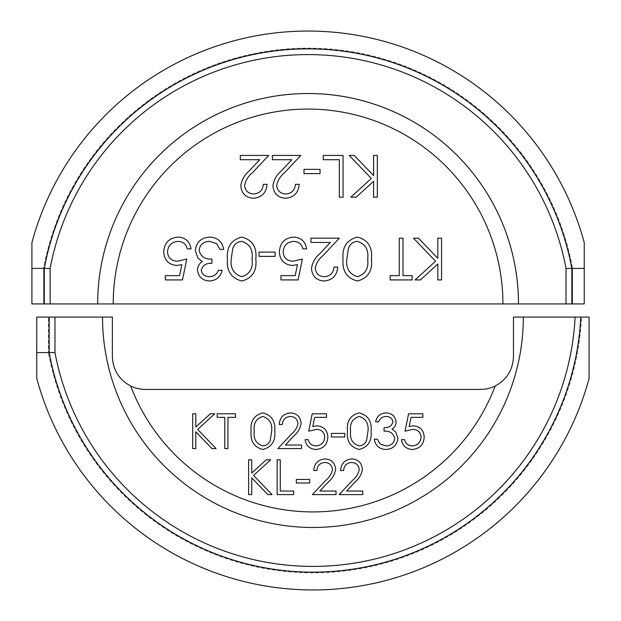 <?xml version="1.0" encoding="UTF-8"?>
<svg xmlns="http://www.w3.org/2000/svg" width="621" height="621" viewBox="0 0 621 621"><rect width="100%" height="100%" fill="white"/><g stroke="black" fill="none" stroke-linecap="round" stroke-linejoin="round"><path stroke-width="0.47" stroke-dasharray="3.1 2.33" d="M575.1 317.075A262.504 262.504 0 0 1 54.974 352.581L36.763 352.581L36.763 378.391A286.025 286.025 0 0 0 589.088 378.391L589.088 317.075L581.535 317.075A268.932 268.932 0 0 1 48.43 352.581A268.932 268.932 0 0 0 581.535 317.075L513.474 317.075L513.474 356.524C512.938 369.875 506.837 379.695 495.178 385.99A194.847 194.847 0 0 1 130.674 385.99A32.874 32.874 0 0 0 145.252 389.406L480.592 389.406A32.874 32.874 0 0 0 495.178 385.99M523.332 317.075A210.41 210.41 0 0 1 312.922 527.485A210.41 210.41 0 0 1 102.519 317.075L54.974 317.075L54.974 352.581M36.763 378.391A286.025 286.025 0 0 0 589.088 378.391A286.025 286.025 0 0 1 36.763 378.391L36.763 317.075L36.763 352.581L36.763 317.075L48.43 317.075L48.43 352.581L48.43 317.075L36.763 317.075L54.974 317.067M130.674 385.99C119.022 379.703 112.921 369.883 112.378 356.524L112.378 317.075L102.519 317.075M589.088 378.391L589.088 317.075M192.689 448.579L192.689 413.788L195.809 413.788L195.809 427.038L210.317 413.788L214.765 413.788L197.672 429.398L216.108 448.579L211.947 448.579L195.809 431.789L195.809 448.579L192.689 448.579M224.802 417.359L217.218 417.359L217.218 413.788L235.514 413.788L235.514 417.359L227.93 417.359L227.93 448.579L224.802 448.579L224.802 417.359M262.753 449.472C253.989 447.159 250.116 441.065 251.125 431.199C250.092 421.317 253.973 415.216 262.753 412.895C271.633 415.17 275.631 421.271 274.769 431.199C275.631 441.112 271.633 447.205 262.753 449.472M271.641 431.184C272.44 423.506 269.514 418.601 262.862 416.466C256.155 418.562 253.283 423.475 254.245 431.184C253.283 438.892 256.147 443.798 262.862 445.901C266.619 445.56 269.11 443.573 270.329 439.932L271.641 431.184M290.411 416.466C285.52 416.862 282.834 419.54 282.353 424.492L279.225 424.492C279.799 417.428 283.587 413.563 290.574 412.895C296.993 413.369 300.494 416.815 301.084 423.235C300.385 428.211 298.041 432.371 294.043 435.725L285.342 445.016L301.534 445.016L301.534 448.579L277.89 448.579L291.381 434.18C294.936 431.331 297.125 427.776 297.964 423.514C297.412 419.113 294.897 416.761 290.411 416.466M312.239 413.788L326.514 413.788L326.514 417.359L314.676 417.359L312.798 426.511L316.896 425.827C323.805 426.448 327.453 430.244 327.849 437.215C327.306 444.815 323.262 448.898 315.716 449.472C309.662 448.991 306.122 445.723 305.097 439.66L308.226 439.66C309.211 443.627 311.765 445.707 315.895 445.901C321.305 445.42 324.255 442.478 324.729 437.083C324.24 432.092 321.437 429.53 316.337 429.398L308.668 431.184L312.239 413.788M331.42 436.982L331.42 433.411L344.802 433.411L344.802 436.982L331.42 436.982M359.109 449.472C350.345 447.159 346.471 441.065 347.481 431.199C346.448 421.317 350.329 415.216 359.109 412.895C367.981 415.17 371.987 421.271 371.117 431.199C371.987 441.112 367.981 447.205 359.109 449.472M367.997 431.184C368.796 423.506 365.862 418.601 359.217 416.466C352.503 418.562 349.631 423.475 350.601 431.184C349.631 438.892 352.503 443.798 359.217 445.901C362.975 445.56 365.459 443.573 366.677 439.932L367.997 431.184M385.983 416.466C382.404 416.621 379.974 418.407 378.701 421.814L375.581 421.814C376.877 416.272 380.331 413.299 385.936 412.895C391.843 413.198 395.235 416.21 396.097 421.938C396.027 425.036 394.669 427.419 392.037 429.095L395.81 432.061L397.882 438.247C397.036 445.319 393.023 449.061 385.851 449.472C379.338 449.115 375.464 445.692 374.246 439.21L377.366 439.21L380.091 444.023L385.905 445.901C390.982 445.847 393.939 443.394 394.762 438.542C393.473 433.264 389.91 430.803 384.057 431.184L384.057 427.613C388.73 427.9 391.704 425.998 392.977 421.923C392.208 418.282 389.879 416.458 385.983 416.466M408.587 413.788L422.862 413.788L422.862 417.359L411.032 417.359L409.154 426.511L413.252 425.827C420.153 426.448 423.801 430.244 424.205 437.215C423.662 444.815 419.61 448.898 412.065 449.472C406.01 448.991 402.478 445.723 401.453 439.66L404.574 439.66C405.56 443.627 408.121 445.707 412.251 445.901C417.661 445.42 420.603 442.478 421.077 437.083C420.588 432.092 417.793 429.53 412.686 429.398L405.024 431.184L408.587 413.788M351.688 462.49C346.79 462.886 344.104 465.564 343.623 470.516L340.502 470.516C341.076 463.452 344.857 459.587 351.843 458.919C358.263 459.393 361.771 462.847 362.353 469.266C361.663 474.234 359.311 478.395 355.321 481.749L346.611 491.04L362.804 491.04L362.804 494.611L339.159 494.611L352.658 480.212C356.206 477.355 358.402 473.8 359.233 469.546C358.69 465.137 356.175 462.785 351.688 462.49M324.923 462.49C320.025 462.886 317.339 465.564 316.857 470.516L313.737 470.516C314.311 463.452 318.092 459.587 325.078 458.919C331.498 459.393 335.006 462.847 335.596 469.266C334.898 474.234 332.546 478.395 328.556 481.749L319.846 491.04L336.039 491.04L336.039 494.611L312.394 494.611L325.893 480.212C329.44 477.355 331.637 473.8 332.468 469.546C331.925 465.137 329.409 462.785 324.923 462.49M296.341 483.014L296.341 479.443L309.716 479.443L309.716 483.014L296.341 483.014M277.152 494.611L277.152 459.812L280.281 459.812L280.281 491.04L293.663 491.04L293.663 494.611L277.152 494.611M248.61 494.611L248.61 459.812L251.73 459.812L251.73 473.062L266.23 459.812L270.686 459.812L253.593 475.43L272.029 494.611L267.868 494.611L251.73 477.821L251.73 494.611L248.61 494.611M566.026 268.419L584.237 268.419L584.237 242.609A286.025 286.025 0 0 0 31.912 242.609L31.912 303.925L31.912 268.419L50.122 268.419A262.504 262.504 0 0 1 566.026 268.419L566.026 303.933L571.825 303.933L571.825 268.419A268.194 268.194 0 0 0 44.332 268.419L44.332 303.933L31.912 303.925L43.586 303.925L31.912 303.925L31.912 242.609A286.025 286.025 0 0 1 584.237 242.609A286.025 286.025 0 0 0 31.912 242.609M44.332 303.933L113.224 303.925A194.847 194.847 0 0 1 308.078 109.079A194.847 194.847 0 0 1 502.925 303.925L566.026 303.925M97.668 303.925A210.41 210.41 0 0 1 308.078 93.515A210.41 210.41 0 0 1 518.481 303.925M308.078 48.143A268.932 268.932 0 0 1 572.57 268.419A268.932 268.932 0 0 0 43.586 268.419A268.932 268.932 0 0 1 308.078 48.143M584.237 242.609L584.237 303.925L584.237 268.419L584.237 303.925L572.57 303.925L572.57 268.419L572.57 303.925L584.237 303.925L571.825 303.933M502.925 303.925L113.224 303.925M43.586 303.925L43.586 268.419L43.586 303.925M441.562 238.169L441.562 279.924L437.813 279.924L437.813 264.026L420.409 279.924L415.061 279.924L435.585 261.193L413.462 238.169L418.453 238.169L437.813 258.32L437.813 238.169L441.562 238.169M403.021 275.646L412.119 275.646L412.119 279.924L390.174 279.924L390.174 275.646L399.272 275.646L399.272 238.169L403.021 238.169L403.021 275.646M357.479 237.098C367.997 239.885 372.647 247.189 371.436 259.035C372.67 270.888 368.02 278.208 357.479 280.995C346.829 278.262 342.024 270.942 343.064 259.035C342.024 247.135 346.829 239.83 357.479 237.098M346.813 259.05C345.858 268.256 349.375 274.148 357.354 276.71C365.404 274.195 368.851 268.303 367.694 259.05C368.851 249.797 365.404 243.913 357.354 241.383C352.844 241.794 349.856 244.185 348.397 248.555L346.813 259.05M324.286 276.71C330.162 276.236 333.392 273.023 333.966 267.077L337.715 267.077C337.024 275.553 332.483 280.195 324.1 280.995C316.392 280.428 312.192 276.291 311.486 268.582C312.324 262.621 315.134 257.63 319.931 253.601L330.38 242.454L310.95 242.454L310.95 238.169L339.322 238.169L323.13 255.448C318.868 258.872 316.236 263.141 315.235 268.249C315.887 273.535 318.907 276.361 324.286 276.71M298.103 279.924L280.971 279.924L280.971 275.646L295.177 275.646L297.428 264.662L292.507 265.47C284.224 264.732 279.846 260.176 279.365 251.815C280.024 242.695 284.876 237.789 293.927 237.098C301.193 237.68 305.439 241.608 306.665 248.881L302.916 248.881C301.736 244.115 298.662 241.623 293.71 241.383C287.22 241.965 283.688 245.497 283.114 251.971C283.704 257.956 287.057 261.03 293.182 261.193L302.388 259.05L298.103 279.924M275.087 252.087L275.087 256.372L259.027 256.372L259.027 252.087L275.087 252.087M241.856 237.098C252.374 239.885 257.024 247.189 255.813 259.035C257.047 270.888 252.398 278.208 241.856 280.995C231.206 278.262 226.401 270.942 227.441 259.035C226.401 247.135 231.206 239.83 241.856 237.098M231.191 259.05C230.236 268.256 233.744 274.148 241.732 276.71C249.782 274.195 253.228 268.303 252.064 259.05C253.228 249.797 249.782 243.913 241.732 241.383C237.222 241.794 234.233 244.185 232.774 248.555L231.191 259.05M209.611 276.71C213.903 276.524 216.814 274.389 218.344 270.29L222.093 270.29C220.533 276.943 216.387 280.513 209.657 280.995C202.57 280.638 198.503 277.02 197.47 270.151C197.556 266.425 199.178 263.56 202.345 261.557L197.82 257.994L195.328 250.573C196.345 242.089 201.157 237.602 209.774 237.098C217.583 237.532 222.225 241.639 223.7 249.409L219.95 249.409L216.682 243.642L209.704 241.383C203.61 241.453 200.063 244.395 199.069 250.216C200.614 256.558 204.899 259.5 211.916 259.05L211.916 263.327C206.312 262.993 202.741 265.268 201.212 270.166C202.135 274.536 204.93 276.718 209.611 276.71M182.481 279.924L165.349 279.924L165.349 275.646L179.554 275.646L181.798 264.662L176.884 265.47C168.601 264.732 164.223 260.176 163.742 251.815C164.394 242.695 169.254 237.789 178.305 237.098C185.57 237.68 189.816 241.608 191.043 248.881L187.294 248.881C186.114 244.115 183.04 241.623 178.087 241.383C171.59 241.965 168.058 245.497 167.491 251.971C168.081 257.956 171.435 261.03 177.559 261.193L186.758 259.05L182.481 279.924M377.327 155.436L377.327 197.183L373.578 197.183L373.578 181.285L356.175 197.183L350.826 197.183L371.342 178.452L349.219 155.436L354.218 155.436L373.578 175.58L373.578 155.436L377.327 155.436M343.064 155.436L343.064 197.183L339.322 197.183L339.322 159.713L323.262 159.713L323.262 155.436L343.064 155.436M320.048 169.347L320.048 173.632L303.987 173.632L303.987 169.347L320.048 169.347M285.745 193.977C291.622 193.496 294.851 190.282 295.425 184.336L299.175 184.336C298.484 192.821 293.943 197.455 285.559 198.254C277.851 197.688 273.651 193.55 272.945 185.842C273.776 179.88 276.593 174.889 281.391 170.86L291.839 159.713L272.409 159.713L272.409 155.436L300.781 155.436L284.589 172.716C280.327 176.131 277.696 180.4 276.687 185.508C277.346 190.794 280.366 193.62 285.745 193.977M253.632 193.977C259.508 193.496 262.73 190.282 263.312 184.336L267.053 184.336C266.362 192.821 261.829 197.455 253.438 198.254C245.737 197.688 241.53 193.55 240.824 185.842C241.662 179.88 244.48 174.889 249.269 170.86L259.718 159.713L240.288 159.713L240.288 155.436L268.66 155.436L252.468 172.716C248.206 176.131 245.574 180.4 244.573 185.508C245.225 190.794 248.245 193.62 253.632 193.977M49.175 317.067L49.175 352.581A268.194 268.194 0 0 0 580.798 317.075M50.122 303.933L50.122 268.419"/><path stroke-width="0.93" d="M49.175 317.067L49.175 352.581L54.974 352.581A262.504 262.504 0 0 0 575.1 317.075L523.332 317.075A210.41 210.41 0 0 1 312.922 527.485A210.41 210.41 0 0 1 102.519 317.075L36.763 317.075L36.763 378.391L36.763 352.581L49.175 352.581A268.194 268.194 0 0 0 580.798 317.075L589.088 317.075L589.088 378.391L589.088 317.075M344.802 436.982L331.42 436.982L331.42 433.411L344.802 433.411L344.802 436.982M308.668 431.184L312.239 413.788L326.514 413.788L326.514 417.359L314.676 417.359L312.798 426.511L316.896 425.827C323.805 426.448 327.453 430.244 327.849 437.215C327.306 444.815 323.262 448.898 315.716 449.472C309.662 448.991 306.122 445.723 305.097 439.66L308.226 439.66C309.211 443.627 311.765 445.707 315.895 445.901C321.305 445.42 324.255 442.478 324.729 437.083C324.24 432.092 321.437 429.53 316.337 429.398L308.668 431.184M297.964 423.514C297.412 419.113 294.897 416.761 290.411 416.466C285.52 416.862 282.834 419.54 282.353 424.492L279.225 424.492C279.799 417.428 283.587 413.563 290.574 412.895C296.993 413.369 300.494 416.815 301.084 423.235C300.385 428.211 298.041 432.371 294.043 435.725L285.342 445.016L301.534 445.016L301.534 448.579L277.89 448.579L291.381 434.18C294.936 431.331 297.125 427.776 297.964 423.514M274.769 431.199C275.631 441.112 271.633 447.205 262.753 449.472C253.989 447.159 250.116 441.065 251.125 431.199C250.092 421.317 253.973 415.216 262.753 412.895C271.633 415.17 275.631 421.271 274.769 431.199M102.519 317.075L112.378 317.075L112.378 356.524C112.913 369.875 119.015 379.695 130.674 385.99A32.874 32.874 0 0 0 145.252 389.406L480.592 389.406A32.874 32.874 0 0 0 495.178 385.99C506.829 379.703 512.923 369.883 513.474 356.524L513.474 317.075L523.332 317.075M195.809 448.579L192.689 448.579L192.689 413.788L195.809 413.788L195.809 427.038L210.317 413.788L214.765 413.788L197.672 429.398L216.108 448.579L211.947 448.579L195.809 431.789L195.809 448.579M224.802 448.579L224.802 417.359L217.218 417.359L217.218 413.788L235.514 413.788L235.514 417.359L227.93 417.359L227.93 448.579L224.802 448.579M371.117 431.199C371.987 441.112 367.981 447.205 359.109 449.472C350.345 447.159 346.471 441.065 347.481 431.199C346.448 421.317 350.329 415.216 359.109 412.895C367.981 415.17 371.987 421.271 371.117 431.199M392.977 421.923C392.208 418.282 389.879 416.458 385.983 416.466C382.404 416.621 379.974 418.407 378.701 421.814L375.581 421.814C376.877 416.272 380.331 413.299 385.936 412.895C391.843 413.198 395.235 416.21 396.097 421.938C396.027 425.036 394.669 427.419 392.037 429.095L395.81 432.061L397.882 438.247C397.036 445.319 393.023 449.061 385.851 449.472C379.338 449.115 375.464 445.692 374.246 439.21L377.366 439.21L380.091 444.023L385.905 445.901C390.982 445.847 393.939 443.394 394.762 438.542C393.473 433.264 389.91 430.803 384.057 431.184L384.057 427.613C388.73 427.9 391.704 425.998 392.977 421.923M405.024 431.184L408.587 413.788L422.862 413.788L422.862 417.359L411.032 417.359L409.154 426.511L413.252 425.827C420.153 426.448 423.801 430.244 424.205 437.215C423.662 444.815 419.61 448.898 412.065 449.472C406.01 448.991 402.478 445.723 401.453 439.66L404.574 439.66C405.56 443.627 408.121 445.707 412.251 445.901C417.661 445.42 420.603 442.478 421.077 437.083C420.588 432.092 417.793 429.53 412.686 429.398L405.024 431.184M359.233 469.546C358.69 465.137 356.175 462.785 351.688 462.49C346.79 462.886 344.104 465.564 343.623 470.516L340.502 470.516C341.076 463.452 344.857 459.587 351.843 458.919C358.263 459.393 361.771 462.847 362.353 469.266C361.663 474.234 359.311 478.395 355.321 481.749L346.611 491.04L362.804 491.04L362.804 494.611L339.159 494.611L352.658 480.212C356.206 477.355 358.402 473.8 359.233 469.546M332.468 469.546C331.925 465.137 329.409 462.785 324.923 462.49C320.025 462.886 317.339 465.564 316.857 470.516L313.737 470.516C314.311 463.452 318.092 459.587 325.078 458.919C331.498 459.393 335.006 462.847 335.596 469.266C334.898 474.234 332.546 478.395 328.556 481.749L319.846 491.04L336.039 491.04L336.039 494.611L312.394 494.611L325.893 480.212C329.44 477.355 331.637 473.8 332.468 469.546M309.716 483.014L296.341 483.014L296.341 479.443L309.716 479.443L309.716 483.014M293.663 494.611L277.152 494.611L277.152 459.812L280.281 459.812L280.281 491.04L293.663 491.04L293.663 494.611M251.73 494.611L248.61 494.611L248.61 459.812L251.73 459.812L251.73 473.062L266.23 459.812L270.686 459.812L253.593 475.43L272.029 494.611L267.868 494.611L251.73 477.821L251.73 494.611M589.088 378.391A286.025 286.025 0 0 1 36.763 378.391M575.1 317.075L580.798 317.075M262.862 416.466C256.155 418.562 253.283 423.475 254.245 431.184C253.283 438.892 256.147 443.798 262.862 445.901C266.619 445.56 269.11 443.573 270.329 439.932L271.641 431.184C272.44 423.506 269.514 418.601 262.862 416.466M359.217 416.466C352.503 418.562 349.631 423.475 350.601 431.184C349.631 438.892 352.503 443.798 359.217 445.901C362.975 445.56 365.459 443.573 366.677 439.932L367.997 431.184C368.796 423.506 365.862 418.601 359.217 416.466M502.925 303.925L584.237 303.925L584.237 242.609L584.237 268.419L566.026 268.419A262.504 262.504 0 0 0 50.122 268.419L31.912 268.419L31.912 242.609L31.912 303.925L502.925 303.925A194.847 194.847 0 0 0 308.078 109.079A194.847 194.847 0 0 0 113.224 303.925M259.027 252.087L275.087 252.087L275.087 256.372L259.027 256.372L259.027 252.087M302.388 259.05L298.103 279.924L280.971 279.924L280.971 275.646L295.177 275.646L297.428 264.662L292.507 265.47C284.224 264.732 279.846 260.176 279.365 251.815C280.024 242.695 284.876 237.789 293.927 237.098C301.193 237.68 305.439 241.608 306.665 248.881L302.916 248.881C301.736 244.115 298.662 241.623 293.71 241.383C287.22 241.965 283.688 245.497 283.114 251.971C283.704 257.956 287.057 261.03 293.182 261.193L302.388 259.05M315.235 268.249C315.887 273.535 318.907 276.361 324.286 276.71C330.162 276.236 333.392 273.023 333.966 267.077L337.715 267.077C337.024 275.553 332.483 280.195 324.1 280.995C316.392 280.428 312.192 276.291 311.486 268.582C312.324 262.621 315.134 257.63 319.931 253.601L330.38 242.454L310.95 242.454L310.95 238.169L339.322 238.169L323.13 255.448C318.868 258.872 316.236 263.141 315.235 268.249M343.064 259.035C342.024 247.135 346.829 239.83 357.479 237.098C367.997 239.885 372.647 247.189 371.436 259.035C372.67 270.888 368.02 278.208 357.479 280.995C346.829 278.262 342.024 270.942 343.064 259.035M437.813 238.169L441.562 238.169L441.562 279.924L437.813 279.924L437.813 264.026L420.409 279.924L415.061 279.924L435.585 261.193L413.462 238.169L418.453 238.169L437.813 258.32L437.813 238.169M403.021 238.169L403.021 275.646L412.119 275.646L412.119 279.924L390.174 279.924L390.174 275.646L399.272 275.646L399.272 238.169L403.021 238.169M227.441 259.035C226.401 247.135 231.206 239.83 241.856 237.098C252.374 239.885 257.024 247.189 255.813 259.035C257.047 270.888 252.398 278.208 241.856 280.995C231.206 278.262 226.401 270.942 227.441 259.035M201.212 270.166C202.135 274.536 204.93 276.718 209.611 276.71C213.903 276.524 216.814 274.389 218.344 270.29L222.093 270.29C220.533 276.943 216.387 280.513 209.657 280.995C202.57 280.638 198.503 277.02 197.47 270.151C197.556 266.425 199.178 263.56 202.345 261.557L197.82 257.994L195.328 250.573C196.345 242.089 201.157 237.602 209.774 237.098C217.583 237.532 222.225 241.639 223.7 249.409L219.95 249.409L216.682 243.642L209.704 241.383C203.61 241.453 200.063 244.395 199.069 250.216C200.614 256.558 204.899 259.5 211.916 259.05L211.916 263.327C206.312 262.993 202.741 265.268 201.212 270.166M186.758 259.05L182.481 279.924L165.349 279.924L165.349 275.646L179.554 275.646L181.798 264.662L176.884 265.47C168.601 264.732 164.223 260.176 163.742 251.815C164.394 242.695 169.254 237.789 178.305 237.098C185.57 237.68 189.816 241.608 191.043 248.881L187.294 248.881C186.114 244.115 183.04 241.623 178.087 241.383C171.59 241.965 168.058 245.497 167.491 251.971C168.081 257.956 171.435 261.03 177.559 261.193L186.758 259.05M373.578 155.436L377.327 155.436L377.327 197.183L373.578 197.183L373.578 181.285L356.175 197.183L350.826 197.183L371.342 178.452L349.219 155.436L354.218 155.436L373.578 175.58L373.578 155.436M323.262 155.436L343.064 155.436L343.064 197.183L339.322 197.183L339.322 159.713L323.262 159.713L323.262 155.436M303.987 169.347L320.048 169.347L320.048 173.632L303.987 173.632L303.987 169.347M276.687 185.508C277.346 190.794 280.366 193.62 285.745 193.977C291.622 193.496 294.851 190.282 295.425 184.336L299.175 184.336C298.484 192.821 293.943 197.455 285.559 198.254C277.851 197.688 273.651 193.55 272.945 185.842C273.776 179.88 276.593 174.889 281.391 170.86L291.839 159.713L272.409 159.713L272.409 155.436L300.781 155.436L284.589 172.716C280.327 176.131 277.696 180.4 276.687 185.508M244.573 185.508C245.225 190.794 248.245 193.62 253.632 193.977C259.508 193.496 262.73 190.282 263.312 184.336L267.053 184.336C266.362 192.821 261.829 197.455 253.438 198.254C245.737 197.688 241.53 193.55 240.824 185.842C241.662 179.88 244.48 174.889 249.269 170.86L259.718 159.713L240.288 159.713L240.288 155.436L268.66 155.436L252.468 172.716C248.206 176.131 245.574 180.4 244.573 185.508M31.912 242.609A286.025 286.025 0 0 1 584.237 242.609M518.481 303.925A210.41 210.41 0 0 0 308.078 93.515A210.41 210.41 0 0 0 97.668 303.925M357.354 276.71C365.404 274.195 368.851 268.303 367.694 259.05C368.851 249.797 365.404 243.913 357.354 241.383C352.844 241.794 349.856 244.185 348.397 248.555L346.813 259.05C345.858 268.256 349.375 274.148 357.354 276.71M241.732 276.71C249.782 274.195 253.228 268.303 252.064 259.05C253.228 249.797 249.782 243.913 241.732 241.383C237.222 241.794 234.233 244.185 232.774 248.555L231.191 259.05C230.236 268.256 233.744 274.148 241.732 276.71M130.674 385.99A194.847 194.847 0 0 0 495.178 385.99M54.974 317.067L54.974 352.581M44.332 303.933L44.332 268.419A268.194 268.194 0 0 1 571.825 268.419L571.825 303.933M50.122 303.933L50.122 268.419M566.026 303.933L566.026 268.419"/></g></svg>
